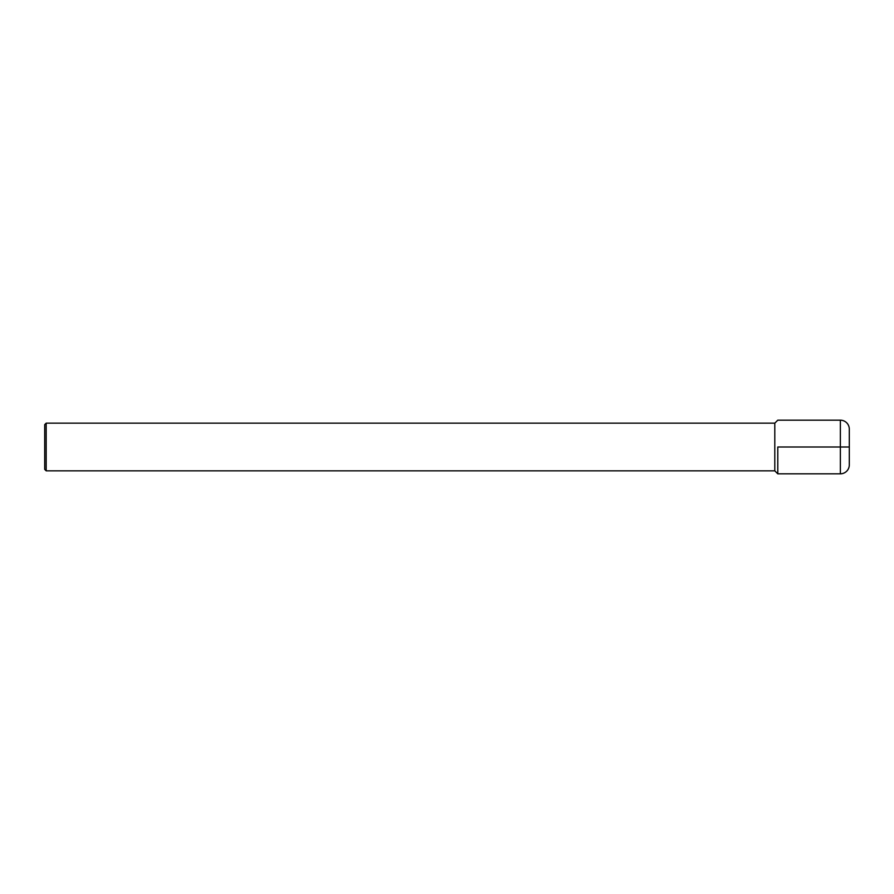 <?xml version="1.0" encoding="UTF-8"?>
<svg xmlns="http://www.w3.org/2000/svg" width="894" height="894" viewBox="0 0 894 894"><rect width="100%" height="100%" fill="white"/><g stroke="black" fill="none" stroke-linecap="round" stroke-linejoin="round"><path stroke-width="1.34" d="M46.186 423.164L46.186 470.836L44.7 469.35L44.7 424.65L46.186 423.164L774.796 423.164L777.78 420.18L840.36 420.18A8.94 8.94 0 0 1 849.3 429.12L849.3 464.88A8.94 8.94 0 0 1 840.36 473.82L777.78 473.82L777.78 447L849.3 447M46.186 470.836L774.796 470.836L777.78 473.82L777.78 447M774.796 470.836L774.796 423.164M840.36 420.18L840.36 473.82"/></g></svg>
